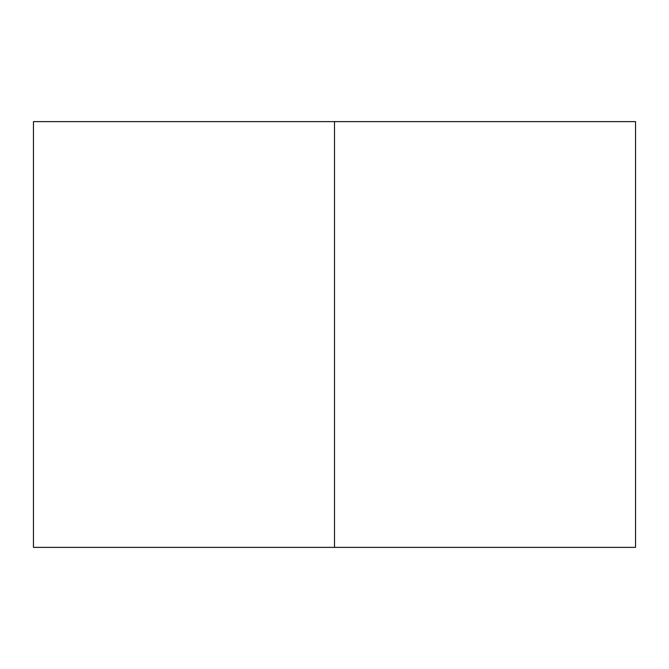 <?xml version="1.0" encoding="UTF-8"?>
<svg xmlns="http://www.w3.org/2000/svg" width="669" height="669" viewBox="0 0 669 669"><rect width="100%" height="100%" fill="white"/><g stroke="black" fill="none" stroke-linecap="round" stroke-linejoin="round"><path stroke-width="1" d="M334.5 121.624L334.5 547.376L635.55 547.376L635.55 121.624L33.45 121.624L33.45 547.376L33.45 121.624M334.5 547.376L33.45 547.376M635.55 547.376L635.55 121.624"/></g></svg>
